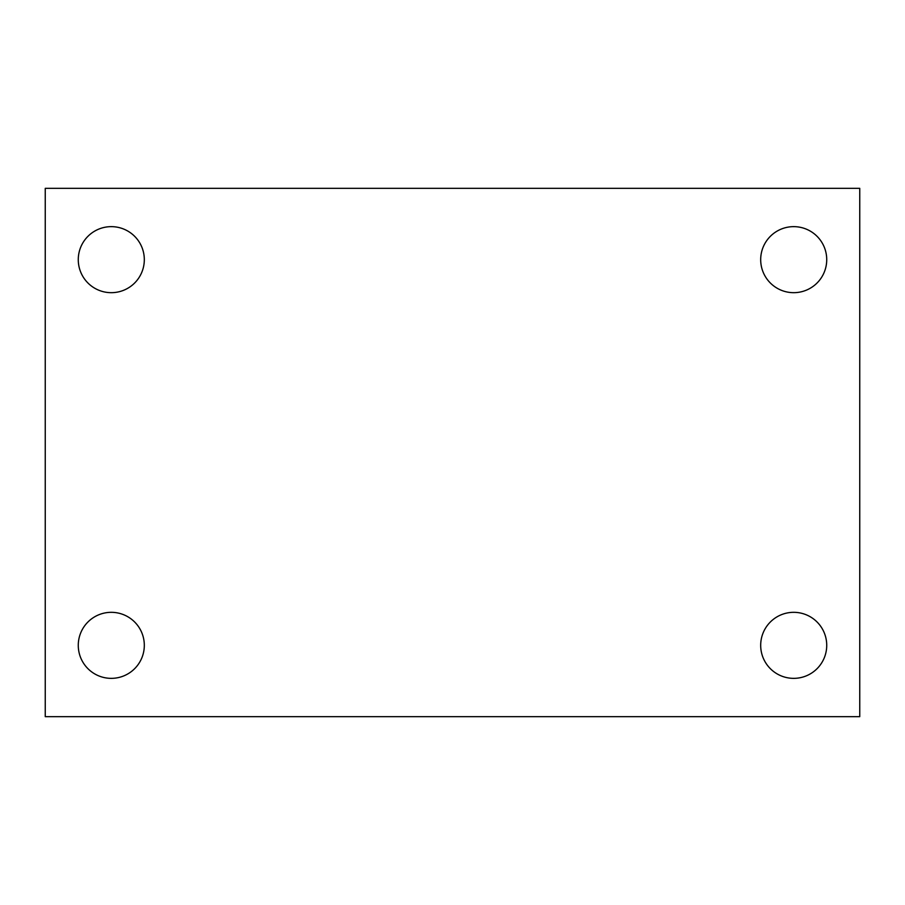 <?xml version="1.0" encoding="UTF-8"?>
<svg xmlns="http://www.w3.org/2000/svg" width="905" height="905" viewBox="0 0 905 905"><rect width="100%" height="100%" fill="white"/><g stroke="black" fill="none" stroke-linecap="round" stroke-linejoin="round"><path stroke-width="1.36" d="M45.25 188.342L859.75 188.342L859.75 716.658L45.25 716.658L45.25 188.342M111.292 612.323A33.021 33.021 0 0 1 144.314 645.333A33.021 33.021 0 0 1 111.292 678.354A33.021 33.021 0 0 1 78.271 645.333A33.021 33.021 0 0 1 111.292 612.323M793.708 612.323A33.021 33.021 0 0 1 826.729 645.333A33.021 33.021 0 0 1 793.708 678.354A33.021 33.021 0 0 1 760.686 645.333A33.021 33.021 0 0 1 793.708 612.323M793.708 226.646A33.021 33.021 0 0 1 826.729 259.667A33.021 33.021 0 0 1 793.708 292.677A33.021 33.021 0 0 1 760.686 259.667A33.021 33.021 0 0 1 793.708 226.646M111.292 226.646A33.021 33.021 0 0 1 144.314 259.667A33.021 33.021 0 0 1 111.292 292.677A33.021 33.021 0 0 1 78.271 259.667A33.021 33.021 0 0 1 111.292 226.646"/></g></svg>
